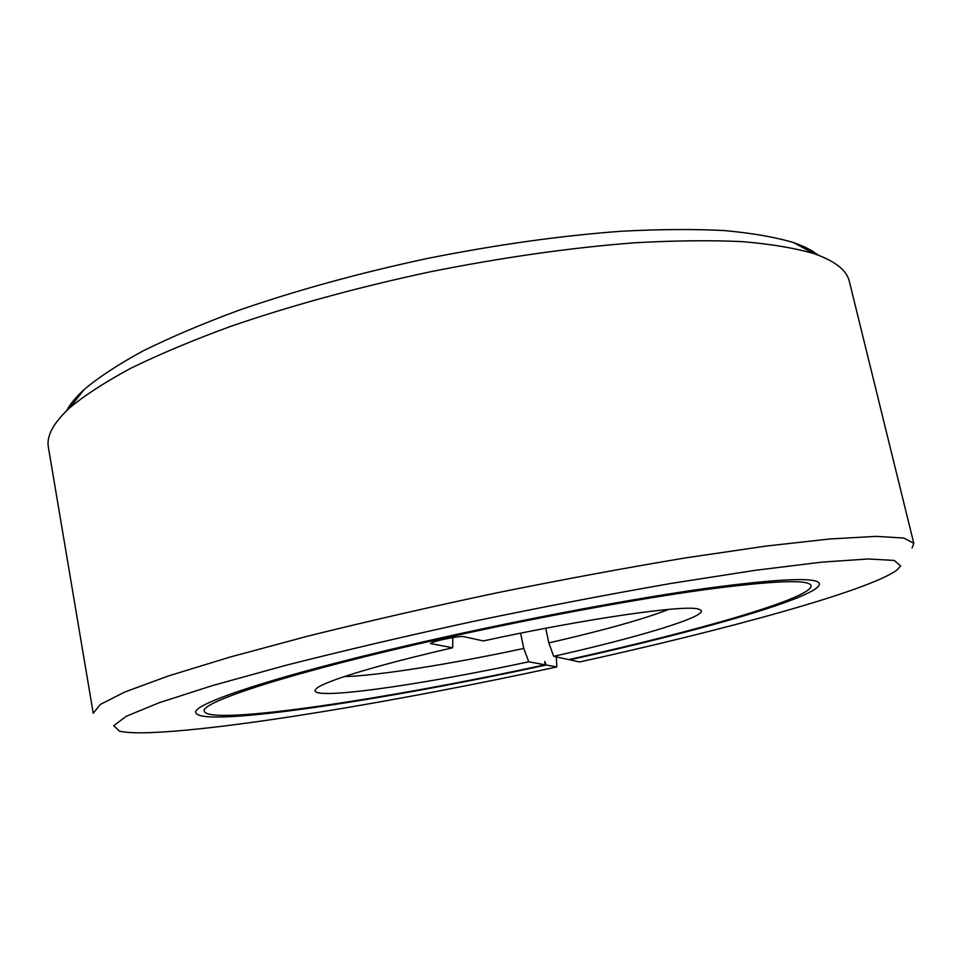 <?xml version="1.0" encoding="UTF-8"?>
<svg xmlns="http://www.w3.org/2000/svg" width="962" height="962" viewBox="0 0 962 962"><rect width="100%" height="100%" fill="white"/><g stroke="black" fill="none" stroke-linecap="round" stroke-linejoin="round"><path stroke-width="1.44" d="M344.3 676.587C377.465 675.829 452.537 663.78 523.761 648.436L520.586 633.176M452.861 637.553L452.657 647.775C379.497 664.514 326.527 680.615 317.147 687.962C312.951 691.161 315.055 692.965 323.46 693.386C351.298 694.853 442.773 680.29 528.763 661.784L523.761 648.436M556.301 656.89L556.818 666.955L546.175 664.995L544.817 661.483L545.021 664.778L528.763 661.784M546.175 664.995C385.798 699.879 201.587 727.957 195.911 712.842C190.199 703.823 286.929 672.234 438.456 638.431C533.573 617.135 637.337 597.895 709.018 587.974C780.928 578.487 817.724 577.068 819.42 583.718C821.103 596.488 699.699 631.144 569.757 659.836L579.581 661.976C725.408 629.857 868.169 590.933 896.837 570.153L900.648 565.872L894.191 560.437L868.313 558.97L821.837 562.133L755.29 570.298L671.38 583.381C608.224 594.396 542.303 607.046 473.605 621.332C405.723 636.098 343.061 650.781 285.606 665.379L212.53 685.569L158.983 702.801L126.262 716.281L113.732 725.721L119.468 731.132C124.964 732.455 133.526 732.996 145.166 732.767C222.462 730.928 398.256 701.238 556.818 666.955M912.096 547.931L913.804 543.35L903.835 538.035L876.238 536.375L830.146 538.936L765.992 546.079L685.99 557.828C625.925 567.82 562.674 579.545 496.212 592.977C429.882 607.034 367.171 621.416 308.08 636.086L229.99 657.082L168.278 675.997L124.952 691.955L100.288 704.449L93.242 713.275L48.389 447.33C46.26 436.099 53.367 422.943 69.697 407.84C84.8 395.262 105.147 382.082 130.748 368.29C159.307 354.317 192.496 340.38 230.315 326.491C290.849 305.651 357.323 287.446 429.725 271.909C502.344 257.419 570.574 247.715 634.415 242.809C674.639 240.536 710.629 240.151 742.387 241.63C771.356 244.12 795.261 248.136 814.117 253.679C835.1 261.051 846.849 270.31 849.35 281.457L913.804 543.35M818.037 255.074C812.217 250.385 804.088 246.236 793.65 242.628C775.3 237.133 752.2 233.117 724.35 230.579C693.903 229.004 659.523 229.221 621.199 231.253C560.485 235.726 495.731 244.829 426.96 258.55C358.381 273.268 295.346 290.632 237.842 310.642C201.876 324.002 170.226 337.446 142.905 350.998C118.35 364.382 98.749 377.248 84.091 389.574C75.95 397.029 70.142 404.064 66.655 410.678M545.731 628.258L548.821 642.905C603.174 630.471 643.181 619.3 668.831 609.379M548.821 642.905L553.679 656.312C638.191 637.421 709.018 616.161 700.781 610.028L698.268 609.03C684.631 604.569 586.014 618.59 483.357 640.933L463.287 636.543C460.137 636.291 453.499 637.253 443.362 639.417C435.209 641.293 430.928 642.676 430.507 643.542L452.657 647.775M553.679 656.312L568.698 659.595C695.298 631.625 812.818 598.015 811.086 585.678C809.391 579.196 773.556 580.591 703.571 589.85C633.838 599.506 533.08 618.181 440.656 638.876C293.314 671.729 198.785 702.525 204.329 711.339C209.62 726.021 388.54 698.821 545.021 664.778M430.832 643.145L430.964 643.77M84.091 389.574L69.697 407.84M793.65 242.628L814.117 253.679"/></g></svg>
